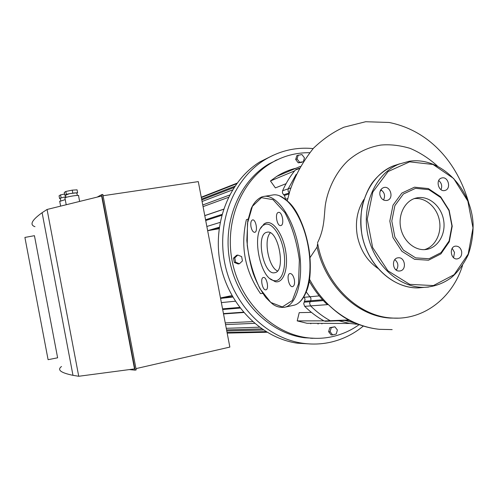 <?xml version="1.0" encoding="UTF-8"?>
<svg xmlns="http://www.w3.org/2000/svg" width="498" height="498" viewBox="0 0 498 498"><rect width="100%" height="100%" fill="white"/><g stroke="black" fill="none" stroke-linecap="round" stroke-linejoin="round"><path stroke-width="0.75" d="M438.713 180.562C441.645 183.046 442.405 186.078 441.004 189.676M442.156 177.892L441.527 178.041C435.071 179.803 438.707 192.595 445.044 190.435C451.344 188.96 448.48 176.516 442.156 177.892M452.203 248.365L454.525 252.461L453.591 257.671M461.64 251.44C460.669 247.842 458.652 246.074 455.583 246.124C448.903 246.647 450.578 259.85 457.208 258.91C460.569 258.113 462.044 255.623 461.64 251.44M394.846 259.614C398.294 262.707 398.792 266.2 396.327 270.103M400.205 270.924C407.053 269.816 404.955 256.7 398.114 257.808C391.042 258.269 392.53 271.846 399.564 271.012L400.205 270.924M380.833 189.763C384.605 192.409 385.496 195.82 383.516 199.997M379.918 194.936C381.175 199.163 383.641 200.974 387.307 200.377C394.391 198.509 390.22 184.945 383.398 187.69C380.634 188.966 379.476 191.381 379.918 194.936M414.498 187.186L401.874 193.062L393.022 205.157L389.822 221.087L392.99 237.596L401.861 251.266L414.579 259.315L428.51 260.211L440.867 253.905L449.289 241.773L452.215 226.216L449.14 210.212L440.655 196.803L428.33 188.568L414.498 187.186M415.556 188.325L403.392 194.002L394.87 205.668L391.795 221.019L394.839 236.93L403.392 250.108L415.643 257.871L429.064 258.742L440.985 252.673L449.103 240.976L451.929 225.968L448.966 210.53L440.774 197.594L428.89 189.651L415.556 188.325M424.408 249.641C435.271 246.728 442.031 233.164 439.342 220.116C436.79 207.037 425.317 197.133 414.174 198.634C425.317 197.133 436.79 207.037 439.342 220.116C442.031 233.164 435.271 246.728 424.408 249.641M417.368 197.768L415.432 198.216C404.743 201.204 397.927 214.812 400.716 228.016C403.368 241.25 414.996 251.023 425.977 249.504C437.823 248.066 446.059 234.228 443.643 220.303C441.409 206.359 429.083 195.646 417.368 197.768M306.251 291.977L310.883 298.084L310.908 299.939L309.588 303.238L310.578 305.903C316.616 311.873 323.171 316.815 330.242 320.724L331.88 321.017L330.242 320.724C323.171 316.815 316.616 311.873 310.578 305.903L309.588 303.238L310.908 299.939L310.883 298.084L306.251 291.977M285.584 199.2L284.445 195.434L283.623 194.786L289.276 192.975L288.037 191.064L288.199 188.848L288.037 191.064L289.288 192.938M296.167 174.393L288.199 188.848L296.167 174.393M349.272 320.32C359.027 325.256 369.074 328.257 379.426 329.315L379.426 329.315C369.329 328.25 359.494 325.244 349.92 320.295L348.581 319.959C341.311 315.906 334.556 310.777 328.338 304.577L328.282 304.515C334.942 310.989 342.157 316.249 349.92 320.295L348.986 320.314M344.977 320.482L355.335 323.134L344.977 320.482M323.264 300.518L326.389 303.743L328.282 304.515C320.88 297.275 314.624 288.84 309.519 279.216M363.945 199.387C357.184 210.106 354.987 222.332 357.359 236.058C360.315 250.058 367.119 260.803 377.764 268.304M398.307 318.141L390.32 318.073C357.452 316.448 325.611 286.051 317.077 247.108L317.656 243.547C324.901 284.078 358.018 316.33 391.87 318.004C423.512 320.507 452.433 297.96 462.505 265.54M317.512 242.787C324.522 228.881 324.042 216.717 325.219 205.954C327.317 190.423 335.59 172.283 348.034 160.63C357.558 152.332 368.508 147.14 380.87 145.061C390.002 144.221 399.726 145.316 410.041 148.342C419.864 152.513 428.94 158.358 437.263 165.878M395.424 269.356L396.57 269.804M381.431 190.099L380.092 191.35M317.077 247.108L309.999 257.659M278.357 212.416C274.572 213.194 277.044 226.609 280.779 225.563C284.707 225.152 282.285 211.295 278.482 212.385L278.357 212.416M294.355 279.658C293.378 275.624 291.921 273.57 289.979 273.514C286.045 273.944 288.815 287.645 292.631 286.624C294.349 285.92 294.922 283.599 294.355 279.658M265.776 289.836L265.857 289.824C269.356 289.5 266.741 276.508 263.374 277.473C259.925 277.828 262.402 290.533 265.776 289.836M250.998 226.845C251.839 230.45 253.077 232.273 254.721 232.323C258.201 231.975 255.904 218.933 252.536 219.917C250.942 220.658 250.432 222.961 250.998 226.845M270.202 278.743L275.108 281.638C283.02 283.841 288.516 269.673 285.846 252.231C283.312 234.782 273.533 220.502 266.243 222.787L264.189 223.776L260.709 228.24M265.297 224.337L263.336 225.277C251.204 232.529 259.832 278.295 273.763 280.555C281.302 282.634 286.506 269.094 283.96 252.461C281.544 235.828 272.238 222.189 265.297 224.337M270.302 232.846C263.349 239.669 268.509 267.133 277.467 270.968M266.81 232.286C255.368 234.321 263.398 275.674 274.666 272.711C286.418 271.696 278.332 228.843 267.034 232.236L266.81 232.286M301.913 162.286L298.227 162.827L295.688 159.484L296.845 155.613L301.925 154.536L304.459 157.878L303.525 161.028M303.033 161.788L299.615 162.292L297.076 158.943L298.234 155.059M298.227 162.827L299.615 162.292M295.688 159.484L297.076 158.943M235.598 262.222L234.77 257.877L237.789 255.063L241.623 256.595L242.451 260.927L239.445 263.741L235.598 262.222L234.353 262.471L233.525 258.138L234.77 257.877M233.525 258.138L236.538 255.331L237.789 255.063M234.353 262.471L238.187 263.984L239.445 263.741M336.262 334.034L332.627 334.886L330.112 331.693L331.245 327.64L334.88 326.8L337.383 329.993L336.262 334.034M330.112 331.693L328.63 331.718L331.139 334.905L332.627 334.886M328.63 331.718L329.757 327.684L331.245 327.64M329.757 327.684L334.88 326.8M323.93 320.849L297.2 320.893L299.223 312.632L311.431 312.389M358.367 324.341L349.752 323.482L339.038 320.83L336.368 320.83M349.752 323.482L306.992 323.277L297.2 320.893M286.07 183.675L275.388 187.902L270.458 180.961L294.629 170.876M270.458 180.961L276.745 176.385C282.827 172.513 289.288 169.781 296.136 168.187M325.779 321.266L324.161 320.98C317.158 317.12 310.665 312.24 304.689 306.338L303.705 303.705L305.106 299.23L303.873 296.827M283.623 194.786L282.434 192.919L282.59 190.734C285.976 183.083 290.209 176.192 295.302 170.061L296.677 169.214M248.066 219.12L246.386 219.668C240.21 246.354 244.916 270.999 260.504 293.602L262.757 293.409M363.359 326.047C353.954 333.797 343.383 339.107 331.656 341.97C322.113 344.243 312.352 344.647 302.386 343.197C266.343 338.005 233.325 305.062 224.872 263.716C216.294 222.394 233.587 178.994 264.637 159.883C279.783 150.701 295.949 146.935 313.124 148.591M315.863 338.347L304.745 337.775C270.177 333.548 238.212 302.199 230.126 262.627C221.909 223.079 238.866 181.565 268.951 163.923L279.826 158.619M310.877 343.994L297.256 343.178C261.525 338.042 228.831 305.467 220.471 264.587C211.992 223.739 229.13 180.805 259.919 161.875L273.053 155.332M313.236 338.267L311.91 338.335M276.191 160.151L277.436 159.702M311.935 338.192L310.621 338.285M275.014 160.692L276.266 160.269M359.164 324.64C351.289 330.255 342.674 334.183 333.324 336.424C324.858 338.416 316.205 338.858 307.366 337.75C272.643 333.504 240.522 301.975 232.392 262.172C224.125 222.401 241.156 180.662 271.366 162.939C283.331 155.955 296.061 152.544 309.569 152.705M220.471 297.941L231.95 295.588M219.083 228.725L207.647 230.699M219.201 227.879L212.447 229.871M310.708 323.295L310.802 323.775M318.073 324.08L317.929 323.333M321.795 323.351L321.901 323.893M292.426 169.756L292.301 169.208M288.697 170.422L288.852 171.262M282.185 174.082L282.042 173.341M278.575 175.607L278.513 175.29M221.716 215.335L205.711 220.539M223.552 209.216L204.771 215.59M222.556 308.86L239.631 307.428M220.477 297.953L232.522 296.596M223.527 313.939L243.709 312.514M65.238 199.611L59.735 201.404M60.339 198.553L59.598 198.609L60.314 198.403M65.861 196.716L60.333 198.142L65.861 196.691M64.566 194.046L60.544 194.867L59.069 195.826L59.598 198.609M60.544 194.867L61.08 197.669M79.618 201.379L78.56 195.795C80.495 194.537 66.147 196.735 64.914 197.893L64.964 198.173M65.587 195.253L64.808 195.309L64.267 192.465L65.811 191.462L72.254 190.143L77.072 189.844L77.613 192.689L76.885 193.137L75.21 192.851L69.577 193.666L65.555 195.104M64.808 195.309L66.359 194.326L69.577 193.666L77.613 192.689M65.811 191.462L66.359 194.326M72.254 190.143L72.795 193.012M34.443 235.685L24.9 237.428L48.094 359.687L57.619 357.801L34.443 235.685M61.515 366.497C56.897 369.852 60.719 372.797 72.982 375.33L78.734 376.27L134.516 368.906L101.636 196L47.061 209.471L78.734 376.27M47.061 209.471L42.106 212.702C31.754 220.16 29.376 224.822 34.978 226.683M97.284 197.052L101.717 194.625L135.101 370.145L129.387 369.597M135.101 370.145L136.203 369.89L102.837 194.457L101.717 194.625M135.966 368.626L229.846 347.081L198.291 181.614L103.08 195.733M409.636 161.844L388.085 171.549L372.821 192.016L367.231 219.232L372.647 247.518L387.93 270.831L409.711 284.358L433.378 285.578L454.17 274.653L468.188 254.067L472.994 227.922L467.84 201.092L453.678 178.521L433.011 164.465L409.636 161.844M409.113 161.29L398.91 164.147C375.635 173.547 361.498 204.697 367.81 234.844C373.917 265.029 399.184 287.987 424.252 287.34L428.573 287.053M399.726 163.817L393.134 165.959C370.026 175.29 355.983 206.128 362.227 235.959C368.265 265.832 393.327 288.535 418.214 287.894L424.501 287.334M319.23 295.887L304.284 297.287M290.826 187.964L282.59 190.734M348.581 319.959L324.161 320.98M328.338 304.577L304.689 306.338M322.567 299.759L304.676 301.284M323.283 300.593L304.154 302.186M379.426 329.315L392.163 329.601M261.444 197.662L252.418 206.315L247.462 223.341L247.232 245.321C249.436 261.226 253.669 275.668 259.931 288.641L270.781 302.46L282.322 306.936L292.314 300.537L298.52 283.86L299.348 260.043C296.939 242.159 292.121 226.353 284.912 212.64L273.035 199.661L261.444 197.662M263.349 196.511L261.755 196.947C257.354 198.926 253.849 202.761 251.241 208.45L247.736 221L246.84 240.522C248.097 253.333 250.251 264.401 253.289 273.726C256.856 283.088 261.052 291.05 265.876 297.623C270.601 302.404 273.489 304.963 274.547 305.293C277.237 306.905 280.467 307.583 284.252 307.322C297.113 305.43 304.434 277.679 298.595 247.17C292.917 216.63 276.004 193.517 263.349 196.511L261.923 196.891M284.906 307.179L293.204 305.386C306.27 303.444 313.802 275.774 307.988 245.408C302.342 215.005 285.261 192.041 272.4 195.06L264.158 196.38M305.305 293.789C317.008 272.12 306.731 217.408 287.956 201.46M295.302 170.061L299.012 168.685M285.659 199.262L287.8 198.584M284.445 195.434L288.996 193.959M205.568 219.774L221.971 214.401M207.647 230.674L219.288 227.219M203.06 206.626L228.408 197.37M202.082 201.497L232.473 189.943M201.622 199.082L234.869 186.202M222.681 309.501L240.111 308.069M220.564 298.408L232.778 297.045M225.233 322.909L252.586 321.615M226.266 328.3L259.408 327.192M226.771 330.958L263.386 329.987M444.726 190.516L445.044 190.435M397.796 257.852L398.114 257.808M386.846 200.495L387.307 200.377M398.91 164.147L409.138 161.284C440.244 156.31 471.22 187.615 473.1 223.988C473.268 234.595 471.618 244.923 468.151 254.951C463.476 264.45 457.886 271.995 451.387 277.585C443.251 283.549 434.206 286.798 424.252 287.34L418.214 287.894C393.258 288.249 368.402 266.555 362.065 235.573C360.533 225.631 360.558 215.833 362.133 206.178C364.847 196.498 368.171 188.786 372.099 183.034C377.926 175.327 384.942 169.637 393.134 165.959L398.91 164.147M349.64 320.289L325.175 321.291M326.395 303.743C319.704 297.157 313.977 289.618 309.214 281.133M390.32 318.073L391.87 318.004M468.674 202.636C457.357 163.163 429.986 130.731 389.119 122.471L365.65 121.73L343.956 127.189C333.206 132.02 323.046 139.029 313.472 148.217C302.759 161.651 294.86 176.006 289.774 191.282L287.321 200.663M273.763 280.555L275.108 281.638M263.336 225.277L264.189 223.776M299.18 302.46C308.598 294.555 312.451 273.576 309.127 250.108C306.924 236.482 303.033 224.455 297.462 214.028C293.77 206.546 287.695 200.42 279.235 195.658M276.745 176.385L300.238 166.45M296.042 169.451L299.242 168.262M357.632 324.061L355.08 324.148M264.637 159.883L259.919 161.875M302.386 343.197L297.256 343.178M271.366 162.939L268.951 163.923M307.366 337.75L304.745 337.775M223.521 209.303L204.784 215.659M220.104 222.388L206.844 226.478M201.26 197.214L237.017 183.171M202.748 204.989L229.578 195.054M201.783 199.928L233.985 187.541M201.329 197.569L236.581 183.762M223.465 313.609L243.429 312.184M221.361 302.603L235.311 301.203M266.984 332.247L227.175 333.087M254.565 323.345L225.557 324.596M261.755 328.879L226.571 329.906M265.957 331.624L227.063 332.508M59.685 201.142L60.625 206.079M60.75 200.688L60.27 198.185M64.914 197.893L66.203 204.69M77.327 195.44L76.885 193.131M65.997 197.42L65.512 194.867M42.106 212.702L72.982 375.33"/></g></svg>
